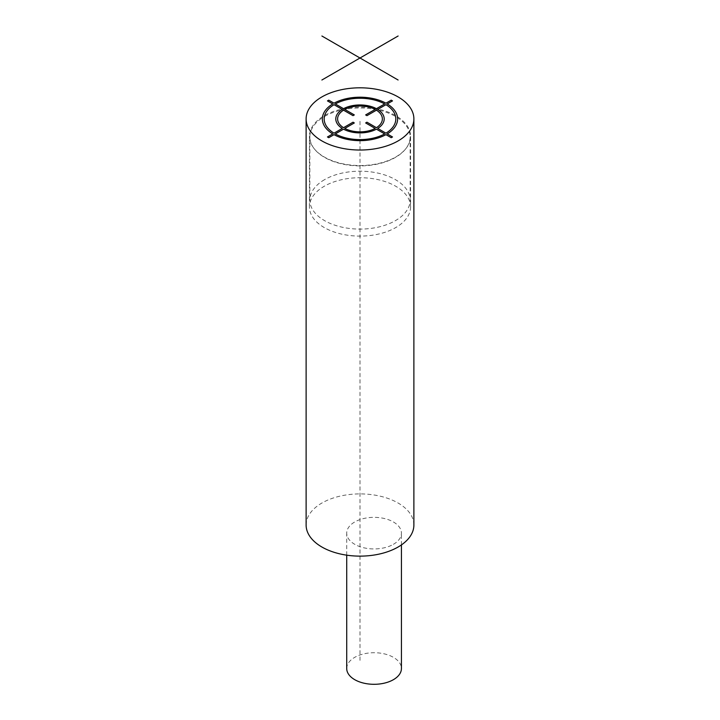<?xml version="1.0" encoding="UTF-8"?>
<svg xmlns="http://www.w3.org/2000/svg" width="720" height="720" viewBox="0 0 720 720"><rect width="100%" height="100%" fill="white"/><g stroke="black" fill="none" stroke-linecap="round" stroke-linejoin="round"><path stroke-width="0.54" stroke-dasharray="3.6 2.7" d="M346.716 668.511A27.351 15.795 0 0 1 354.726 657.342A27.351 15.795 180 0 1 384.534 653.922A27.351 15.795 180 0 1 401.427 668.511M393.408 544.311A27.351 15.795 0 0 0 401.427 533.142A27.351 15.795 0 0 0 384.534 518.553A27.351 15.795 0 0 0 354.726 521.973A27.351 15.795 0 0 0 346.716 533.142A27.351 15.795 0 0 0 363.6 547.731A27.351 15.795 0 0 0 393.408 544.311M306.117 525.024A53.883 31.104 180 0 1 321.903 503.028A53.883 31.104 0 0 1 380.619 496.278A53.883 31.104 0 0 1 413.883 525.024M410.562 206.91A50.562 29.196 0 0 1 395.757 227.556A50.562 29.196 180 0 1 340.65 233.883A50.562 29.196 180 0 1 309.438 206.91A50.562 29.196 180 0 1 324.243 186.264A50.562 29.196 0 0 1 379.35 179.937A50.562 29.196 0 0 1 410.562 206.91L410.562 136.341A50.562 29.196 0 0 0 395.757 115.695A50.562 29.196 0 0 0 324.243 115.695A50.562 29.196 0 0 0 309.438 136.341A50.562 29.196 0 0 0 313.839 148.257A50.562 29.196 0 0 0 324.243 156.978A50.562 29.196 0 0 0 395.757 156.978A50.562 29.196 0 0 0 406.161 148.257A50.562 29.196 0 0 0 410.562 136.341M324.54 116.451A50.148 28.953 180 0 1 395.46 116.451A50.148 28.953 180 0 1 410.148 136.926A50.148 28.953 180 0 1 405.783 148.743A50.148 28.953 180 0 1 395.46 157.401A50.148 28.953 180 0 1 324.54 157.401A50.148 28.953 180 0 1 314.217 148.743A50.148 28.953 180 0 1 309.852 136.926A50.148 28.953 180 0 1 324.54 116.451M324.54 179.667A50.148 28.953 0 0 0 309.852 200.142A50.148 28.953 0 0 0 340.812 226.89A50.148 28.953 0 0 0 395.46 220.617A50.148 28.953 0 0 0 410.148 200.142A50.148 28.953 0 0 0 379.188 173.394A50.148 28.953 0 0 0 324.54 179.667M360 660.384L360 118.917M401.427 544.914L401.427 533.142M346.716 555.165L346.716 533.142M309.438 206.91L309.438 136.341M314.217 148.743L313.839 148.257M405.783 148.743L406.161 148.257M309.852 136.926L309.852 200.142M410.148 136.926L410.148 200.142"/><path stroke-width="1.08" d="M401.427 544.914L401.427 668.511A27.351 15.795 180 0 1 393.408 679.68A27.351 15.795 0 0 1 363.6 683.1A27.351 15.795 0 0 1 346.716 668.511L346.716 555.165M413.883 118.917L413.883 525.024A53.883 31.104 0 0 1 398.097 547.02A53.883 31.104 180 0 1 339.381 553.761A53.883 31.104 180 0 1 306.117 525.024L306.117 118.917A53.883 31.104 180 0 1 321.903 96.921A53.883 31.104 0 0 1 380.619 90.18A53.883 31.104 0 0 1 413.883 118.917A53.883 31.104 0 0 1 398.097 140.922A53.883 31.104 180 0 1 339.381 147.663A53.883 31.104 180 0 1 306.117 118.917M321.885 80.01L398.115 36M321.903 36.009L398.097 80.001M328.752 100.152L327.465 100.899L332.739 103.941A37.638 21.726 0 0 0 332.739 133.911L327.465 136.962L328.752 137.709L334.026 134.658A37.638 21.726 0 0 0 385.947 134.658L391.221 137.709L392.508 136.962L387.234 133.911A37.638 21.726 0 0 0 387.234 103.941L392.508 100.899L391.221 100.152L385.947 103.194A37.638 21.726 0 0 0 334.026 103.194L328.752 100.152M353.025 115.65L354.312 114.912L344.817 109.422A22.383 12.924 0 0 1 375.156 109.422L365.661 114.912L366.948 115.65L376.443 110.169A22.383 12.924 0 0 1 376.443 127.683L366.948 122.202L365.661 122.949L375.156 128.43A22.383 12.924 0 0 1 344.817 128.43L354.312 122.949L353.025 122.202L343.53 127.683A22.383 12.924 0 0 1 343.53 110.169L353.025 115.65M384.66 103.941L376.443 108.684A24.201 13.977 0 0 0 343.53 108.684L335.322 103.941A35.811 20.673 0 0 1 384.66 103.941M377.739 109.422L385.947 104.688A35.811 20.673 0 0 1 385.947 133.173L377.739 128.43A24.201 13.977 0 0 0 377.739 109.422M334.026 104.688L342.243 109.422A24.201 13.977 0 0 0 342.243 128.43L334.026 133.173A35.811 20.673 0 0 1 334.026 104.688M335.322 133.911L343.53 129.177A24.201 13.977 0 0 0 376.443 129.177L384.66 133.911A35.811 20.673 0 0 1 335.322 133.911"/></g></svg>
